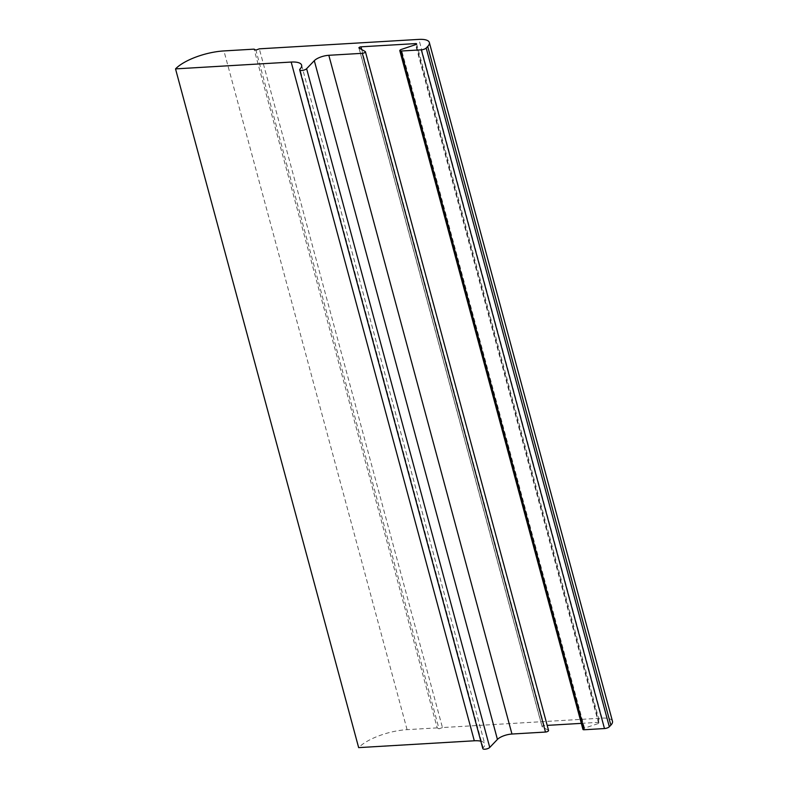 <?xml version="1.0" encoding="UTF-8"?>
<svg xmlns="http://www.w3.org/2000/svg" width="788" height="788" viewBox="0 0 788 788"><rect width="100%" height="100%" fill="white"/><g stroke="black" fill="none" stroke-linecap="round" stroke-linejoin="round"><path stroke-width="0.59" stroke-dasharray="3.94 2.96" d="M480.818 741.183A18.784 6.639 164.9 0 1 484.758 743.902A18.784 6.639 164.9 0 1 483.142 747.812A3.753 1.33 -15.1 0 0 482.817 748.6M548.566 730.496A2.256 0.798 -15.1 0 0 548.369 730.279L542.174 726.743A1.507 0.532 164.9 0 1 542.045 726.595A1.507 0.532 164.9 0 1 542.656 725.955A1.507 0.532 164.9 0 1 544.114 725.561L547.187 725.384M581.308 723.364L598.91 722.32A1.507 0.532 164.9 0 1 599.747 722.566A1.507 0.532 164.9 0 1 598.673 723.404L584.538 728.132A2.256 0.798 -15.1 0 0 582.933 729.383M612.473 721.247A18.784 6.639 -15.1 0 0 602.022 718.134L442.452 727.56L259.321 48.836M442.452 727.56L439.034 728.831L255.893 50.107M439.034 728.831L437.202 727.876L254.061 49.142M437.202 727.876L407.081 729.658A37.578 13.278 -15.1 0 0 358.658 747.625M483.142 747.812L300.001 69.088M548.369 730.279L365.238 51.545M542.174 726.743L359.042 48.009M544.114 725.561L361.702 49.536M598.91 722.32L416.015 44.473M598.673 723.404L415.542 44.67M584.538 728.132L401.407 49.408M602.022 718.134L418.891 39.4M407.081 729.658L223.94 50.925M301.627 65.168L484.758 743.902M358.914 47.861L542.045 726.595M416.606 43.842L599.747 722.566"/><path stroke-width="1.18" d="M291.176 62.055A18.784 6.639 164.9 0 1 301.627 65.168A18.784 6.639 164.9 0 1 300.001 69.088A3.753 1.33 -15.1 0 0 299.686 69.866A3.753 1.33 -15.1 0 0 302.69 70.388A3.753 1.33 -15.1 0 0 306.611 68.694L314.304 60.686A11.268 3.989 164.9 0 1 328.823 55.298L362.332 53.318A2.256 0.798 -15.1 0 0 364.519 52.737A2.256 0.798 -15.1 0 0 365.435 51.772A2.256 0.798 -15.1 0 0 365.238 51.545L359.042 48.009A1.507 0.532 164.9 0 1 358.914 47.861A1.507 0.532 164.9 0 1 359.525 47.221A1.507 0.532 164.9 0 1 360.973 46.827L415.778 43.586A1.507 0.532 164.9 0 1 416.606 43.842A1.507 0.532 164.9 0 1 415.542 44.67L401.407 49.408A2.256 0.798 -15.1 0 0 399.792 50.659A2.256 0.798 -15.1 0 0 401.053 51.033L421.344 49.831A3.753 1.33 -15.1 0 0 426.18 48.029L427.717 46.433A18.784 6.639 -15.1 0 0 429.342 42.513A18.784 6.639 -15.1 0 0 418.891 39.4L259.321 48.836L255.893 50.107L254.061 49.142L223.94 50.925A37.578 13.278 -15.1 0 0 175.527 68.891L291.176 62.055L474.307 740.789A18.784 6.639 164.9 0 1 480.818 741.183M299.686 69.866L482.817 748.6A3.753 1.33 -15.1 0 0 485.832 749.112A3.753 1.33 -15.1 0 0 489.752 747.428L497.435 739.42A11.268 3.989 164.9 0 1 511.964 734.032L545.473 732.052A2.256 0.798 -15.1 0 0 547.65 731.461A2.256 0.798 -15.1 0 0 548.566 730.496L365.435 51.772M547.187 725.384L581.308 723.364M399.792 50.659L582.933 729.383A2.256 0.798 -15.1 0 0 584.184 729.757L604.475 728.555A3.753 1.33 -15.1 0 0 609.321 726.763L610.858 725.157A18.784 6.639 -15.1 0 0 612.473 721.247L429.342 42.513M474.307 740.789L358.658 747.625L175.527 68.891M489.752 747.428L306.611 68.694M497.435 739.42L314.304 60.686M511.964 734.032L328.823 55.298M545.473 732.052L362.332 53.318M361.702 49.536L360.973 46.827M416.015 44.473L415.778 43.586M584.184 729.757L401.053 51.033M604.475 728.555L421.344 49.831M609.321 726.763L426.18 48.029M610.858 725.157L427.717 46.433"/></g></svg>
